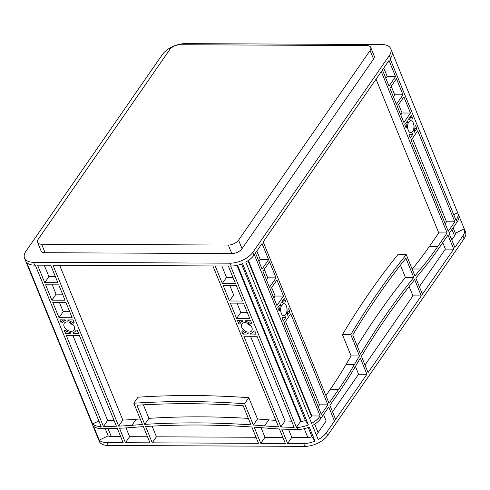 <?xml version="1.0" encoding="UTF-8"?>
<svg xmlns="http://www.w3.org/2000/svg" width="490" height="490" viewBox="0 0 490 490"><rect width="100%" height="100%" fill="white"/><g stroke="black" fill="none" stroke-linecap="round" stroke-linejoin="round"><path stroke-width="0.73" d="M251.854 327.418A5.966 3.987 -145.3 0 0 246.997 323.051A5.966 3.987 -145.3 0 0 241.907 323.994A5.966 3.987 -145.3 0 0 241.76 327.369A5.966 3.987 -145.3 0 0 246.623 331.736A5.966 3.987 -145.3 0 0 251.713 330.793A5.966 3.987 -145.3 0 0 251.854 327.418M74.26 326.616A5.966 3.987 -145.3 0 0 69.402 322.255A5.966 3.987 -145.3 0 0 64.312 323.198A5.966 3.987 -145.3 0 0 64.166 326.573A5.966 3.987 -145.3 0 0 69.029 330.94A5.966 3.987 -145.3 0 0 74.119 329.997A5.966 3.987 -145.3 0 0 74.26 326.616M413.315 123.008A5.966 3.179 90.3 0 0 410.816 120.693A5.966 3.179 90.3 0 0 407.943 124.019A5.966 3.179 90.3 0 0 408.256 130.297A5.966 3.179 90.3 0 0 410.761 132.619A5.966 3.179 90.3 0 0 413.627 129.293A5.966 3.179 90.3 0 0 413.315 123.008M286.356 306.048A5.966 3.179 90.3 0 0 283.857 303.727A5.966 3.179 90.3 0 0 280.984 307.059A5.966 3.179 90.3 0 0 281.303 313.337A5.966 3.179 90.3 0 0 283.802 315.658A5.966 3.179 90.3 0 0 286.668 312.332A5.966 3.179 90.3 0 0 286.356 306.048M162.392 54.531L25.927 251.272A17.94 9.304 -22.2 0 0 24.5 258.114A17.94 9.304 -22.2 0 0 33.504 262.297L230.073 263.179A17.94 9.304 -22.2 0 0 252.858 252.289L389.317 55.548A17.94 9.304 -22.2 0 0 390.744 48.706A17.94 9.304 -22.2 0 0 381.741 44.523L185.171 43.641A17.94 9.304 -22.2 0 0 162.392 54.531M290.742 313.827L327.89 404.863L321.311 414.344L284.163 323.308L290.742 313.827M453.734 249.128L422.429 294.257L415.826 278.075A896.908 477.94 -89.7 0 1 421.412 271.276A448.454 238.973 90.3 0 0 438.47 248.816L448.001 235.078L453.734 249.128L445.386 249.085L419.33 286.656M421.29 295.899L368.076 372.621L361.412 356.291A896.908 477.94 -89.7 0 1 414.626 279.57L421.29 295.899L412.941 295.862L364.97 365.019M335.632 419.397L329.899 405.346L339.429 391.608A448.454 238.973 90.3 0 0 355.391 366.465A896.908 477.94 -89.7 0 1 360.334 358.086L366.93 374.268L335.632 419.397M403.876 122.518L397.31 106.428L403.882 96.947L410.455 113.037L403.876 122.518M389.011 60.497L395.577 76.593L389.005 86.075L382.433 69.978L389.011 60.497M262.052 243.536L268.624 259.633L262.046 269.114L255.48 253.018L262.052 243.536M262.916 271.24L269.488 261.764L276.06 277.855L269.482 287.336L262.916 271.24M389.875 88.206L396.447 78.725L403.013 94.815L396.441 104.297L389.875 88.206M405.793 127.216L404.746 124.65L407.515 120.859A0.894 0.478 -89.7 0 1 407.515 121.949A7.76 4.134 90.3 0 0 406.651 126.671A0.894 0.478 -89.7 0 1 406.173 127.565A0.894 0.478 -89.7 0 1 405.793 127.216M415.777 126.089L416.825 128.662L414.056 132.453A0.894 0.478 -89.7 0 1 414.056 131.357A7.76 4.134 90.3 0 0 414.92 126.641A0.894 0.478 -89.7 0 1 415.404 125.74A0.894 0.478 -89.7 0 1 415.777 126.089L415.024 126.089M409.707 134.156A7.76 4.134 90.3 0 0 410.749 134.413A7.76 4.134 90.3 0 0 412.353 133.813A0.894 0.478 -89.7 0 1 412.543 133.746A0.894 0.478 -89.7 0 1 412.917 134.095L410.252 138.143L409.205 135.571A0.894 0.478 -89.7 0 1 409.156 134.628A0.894 0.478 -89.7 0 1 409.585 134.125A0.894 0.478 -89.7 0 1 409.707 134.156L409.469 134.156M278.835 310.256L277.787 307.689L280.556 303.898A0.894 0.478 -89.7 0 1 280.556 304.988A7.76 4.134 90.3 0 0 279.692 309.711A0.894 0.478 -89.7 0 1 279.214 310.605A0.894 0.478 -89.7 0 1 278.835 310.256M284.911 302.189A7.76 4.134 90.3 0 0 283.863 301.938A7.76 4.134 90.3 0 0 282.258 302.532A0.894 0.478 -89.7 0 1 282.075 302.606A0.894 0.478 -89.7 0 1 281.701 302.257L284.365 298.208L285.413 300.774A0.894 0.478 -89.7 0 1 285.462 301.724A0.894 0.478 -89.7 0 1 285.027 302.22A0.894 0.478 -89.7 0 1 284.911 302.189M288.818 309.129L289.872 311.701L287.097 315.487A0.894 0.478 -89.7 0 1 287.103 314.396A7.76 4.134 90.3 0 0 287.961 309.68A0.894 0.478 -89.7 0 1 288.445 308.78A0.894 0.478 -89.7 0 1 288.818 309.129L288.065 309.129M282.748 317.195A7.76 4.134 90.3 0 0 283.796 317.453A7.76 4.134 90.3 0 0 285.401 316.852A0.894 0.478 -89.7 0 1 285.584 316.785A0.894 0.478 -89.7 0 1 285.958 317.134L283.293 321.177L282.246 318.61A0.894 0.478 -89.7 0 1 282.197 317.667A0.894 0.478 -89.7 0 1 282.632 317.165A0.894 0.478 -89.7 0 1 282.748 317.195L282.51 317.195M408.605 119.088L411.324 115.168L412.372 117.741A0.894 0.478 -89.7 0 1 412.415 118.684A0.894 0.478 -89.7 0 1 411.986 119.186A0.894 0.478 -89.7 0 1 411.863 119.156A7.76 4.134 90.3 0 0 410.822 118.899A7.76 4.134 90.3 0 0 409.217 119.493A0.894 0.478 -89.7 0 1 409.034 119.566A0.894 0.478 -89.7 0 1 408.654 119.217L408.605 119.088M454.849 221.823L448.27 231.305L411.122 140.269L417.694 130.793L454.849 221.823L446.5 221.786L445.171 223.703M381.293 71.626L447.131 232.946L437.601 246.691A445.765 237.534 -89.7 0 1 420.647 269.01A899.597 479.373 90.3 0 0 414.957 275.944L406.265 254.647A896.908 477.94 90.3 0 0 350.773 334.658L359.458 355.954A899.597 479.373 90.3 0 0 354.423 364.487A445.765 237.534 -89.7 0 1 338.559 389.477L329.029 403.215L263.191 241.895L381.293 71.626M270.351 289.468L276.93 279.986L283.496 296.076L276.917 305.558L270.351 289.468M405.934 258.267A896.908 477.94 90.3 0 0 352.714 334.988L360.542 354.16A896.908 477.94 -89.7 0 1 413.756 277.438L405.934 258.267M453.097 227.734L455.339 233.222L464.293 228.94A17.94 9.304 157.8 0 1 464.342 229.044A17.94 9.304 157.8 0 1 462.909 235.892L454.873 247.481L449.14 233.436L457.176 221.841A17.94 9.304 -22.2 0 0 458.609 215A17.94 9.304 -22.2 0 0 458.567 214.889M453.734 214.657L457.697 212.764A17.94 9.304 157.8 0 1 457.74 212.868A17.94 9.304 157.8 0 1 456.313 219.716L455.988 220.182L390.15 58.855L390.475 58.39A17.94 9.304 -22.2 0 0 391.902 51.542A17.94 9.304 -22.2 0 0 391.859 51.438M320.172 415.986L319.848 416.451A17.94 9.304 -22.2 0 1 311.609 423.372L245.778 262.052A17.94 9.304 -22.2 0 0 254.016 255.131L254.335 254.665L320.172 415.986L311.824 415.949L311.499 416.414A8.073 4.189 157.8 0 1 309.576 418.374M320.717 418.583L328.759 406.994L334.492 421.039L326.45 432.627A17.94 9.304 157.8 0 1 318.212 439.548L312.479 425.504A17.94 9.304 157.8 0 0 320.717 418.583L319.848 416.451M464.342 229.044L465.5 231.886A17.94 9.304 157.8 0 1 464.073 238.728L327.608 435.469A17.94 9.304 157.8 0 1 304.829 446.359L108.259 445.477A17.94 9.304 157.8 0 1 99.256 441.294L98.098 438.458A17.94 9.304 157.8 0 1 98.055 438.348M79.404 335.503L116.424 426.214A448.454 299.849 34.7 0 1 103.433 426.502L66.273 335.442L79.404 335.503M258.512 443.321L152.261 442.844L145.597 426.514A896.908 599.693 34.7 0 1 251.848 426.986L258.512 443.321M285.339 443.438L260.79 443.327L254.188 427.151A896.908 599.693 34.7 0 1 265.164 427.997A448.454 299.849 -145.3 0 0 279.429 428.958L285.339 443.438M125.428 442.721L119.523 428.242A448.454 299.849 -145.3 0 0 133.053 427.409A896.908 599.693 34.7 0 1 143.38 426.655L149.983 442.831L125.428 442.721L129.611 436.694L126.022 427.899M256.999 336.299L294.159 427.36A448.454 299.849 34.7 0 1 280.886 426.955L243.867 336.238L256.999 336.299M50.715 265.213L57.863 282.724L44.737 282.663L37.589 265.151L50.715 265.213M45.601 284.794L58.733 284.855L65.011 300.235L51.879 300.18L45.601 284.794M236.327 285.652L242.605 301.032L229.473 300.976L223.195 285.59L236.327 285.652M228.309 266.009L235.457 283.52L222.331 283.465L215.184 265.947L228.309 266.009M77.487 330.799L78.535 333.372L73.053 333.218A0.894 0.6 34.7 0 1 73.335 332.532A7.76 5.188 -145.3 0 0 75.589 331.02A7.76 5.188 -145.3 0 0 75.95 330.364A0.894 0.6 34.7 0 1 77.487 330.799M65.538 330.315A7.76 5.188 -145.3 0 0 69.935 332.52A0.894 0.6 34.7 0 1 70.774 333.206L65.403 333.31L64.355 330.744A0.894 0.6 34.7 0 1 65.538 330.315M60.944 322.389L59.896 319.823L65.378 319.976A0.894 0.6 34.7 0 1 65.097 320.656A7.76 5.188 -145.3 0 0 62.843 322.175A7.76 5.188 -145.3 0 0 62.481 322.83A0.894 0.6 34.7 0 1 60.944 322.389L62.72 319.835M72.894 322.873A7.76 5.188 -145.3 0 0 68.496 320.674A0.894 0.6 34.7 0 1 67.651 319.982L73.028 319.878L74.076 322.451A0.894 0.6 34.7 0 1 72.894 322.873L73.745 321.642M238.538 323.186L237.491 320.619L242.973 320.772A0.894 0.6 34.7 0 1 242.691 321.452A7.76 5.188 -145.3 0 0 240.437 322.971A7.76 5.188 -145.3 0 0 240.076 323.627A0.894 0.6 34.7 0 1 238.538 323.186L240.314 320.632M250.488 323.676A7.76 5.188 -145.3 0 0 246.09 321.471A0.894 0.6 34.7 0 1 245.245 320.779L250.623 320.68L251.67 323.247A0.894 0.6 34.7 0 1 250.488 323.676L251.339 322.438M255.076 331.601L256.129 334.168L250.647 334.015A0.894 0.6 34.7 0 1 250.929 333.335A7.76 5.188 -145.3 0 0 253.183 331.816A7.76 5.188 -145.3 0 0 253.544 331.16A0.894 0.6 34.7 0 1 255.076 331.601M243.132 331.111A7.76 5.188 -145.3 0 0 247.53 333.316A0.894 0.6 34.7 0 1 248.369 334.009L242.997 334.107L241.95 331.54A0.894 0.6 34.7 0 1 243.132 331.111M52.994 265.219L212.905 265.941L278.565 426.839A448.454 299.849 34.7 0 1 264.569 425.89A896.908 599.693 -145.3 0 0 253.318 425.02L244.626 403.723A896.908 599.693 -145.3 0 0 133.819 403.227L142.51 424.524A896.908 599.693 -145.3 0 0 131.933 425.296A448.454 299.849 34.7 0 1 118.66 426.122L52.994 265.219M230.343 303.108L243.475 303.163L249.753 318.549L236.621 318.488L230.343 303.108M72.159 317.753L59.027 317.692L52.749 302.305L65.881 302.367L72.159 317.753M144.728 424.383A896.908 599.693 34.7 0 1 250.978 424.861L243.156 405.689A896.908 599.693 -145.3 0 0 136.9 405.212L144.728 424.383L148.905 418.356A896.908 599.693 34.7 0 1 248.338 418.393M99.213 440.124L93.48 426.073A17.94 9.304 -22.2 0 0 101.369 428.591L104.29 428.603A448.454 299.849 -145.3 0 0 117.288 428.334L123.155 442.709L107.102 442.642A17.94 9.304 157.8 0 1 99.213 440.124L108.174 435.837A8.073 4.189 157.8 0 0 111.285 436.608L108.002 428.572M303.671 443.524L287.618 443.45L281.75 429.069A448.454 299.849 -145.3 0 0 295.017 429.461L297.938 429.473A17.94 9.304 157.8 0 0 309.257 427.041L314.99 441.092A17.94 9.304 157.8 0 1 303.671 443.524L304.829 446.359M300.603 421.314L296.425 427.341L297.069 427.347A17.94 9.304 -22.2 0 0 308.388 424.916L305.411 420.573A8.073 4.189 157.8 0 1 301.252 421.314L300.603 421.314L236.964 265.366M296.425 427.341L230.588 266.015L231.231 266.021A17.94 9.304 -22.2 0 0 242.556 263.589L308.388 424.916M92.61 423.942L26.772 262.622A17.94 9.304 -22.2 0 0 34.668 265.139L35.311 265.139L101.148 426.465L100.499 426.459A17.94 9.304 157.8 0 1 92.61 423.942L98.894 420.941M391.945 51.652L457.697 212.764M24.5 258.114L25.658 260.956A17.94 9.304 -22.2 0 0 25.707 261.06L91.538 422.386A17.94 9.304 157.8 0 1 91.495 422.282A17.94 9.304 157.8 0 1 91.452 422.172M241.515 264.006L305.411 420.573M248.375 260.472L311.824 415.949M285.492 321.391L319.541 404.826L318.212 406.743M323.51 414.558L326.144 421.002L318.102 432.59A8.073 4.189 157.8 0 1 316.173 434.557M334.492 421.039L326.144 421.002M327.89 404.863L319.541 404.826M366.93 374.268L358.582 374.225L332.526 411.796M442.752 242.642L445.386 249.085M409.126 286.515L412.941 295.862M355.403 366.44L358.582 374.225M447.131 232.946L438.783 232.909L429.252 246.654A445.765 237.534 -89.7 0 1 412.298 268.973A899.597 479.373 90.3 0 0 412.176 269.126M376.051 79.19L438.783 232.909M412.451 138.352L446.5 221.786M114.041 420.389A448.454 299.849 34.7 0 1 107.616 420.475L72.924 335.472M103.433 426.502L107.616 420.475M152.261 442.844L156.439 436.817L152.084 426.135M256.037 437.264L156.439 436.817M147.508 436.774L129.611 436.694M260.79 443.327L264.974 437.301L261.035 427.666M282.871 437.38L264.974 437.301M140.238 418.95A896.908 599.693 -145.3 0 0 136.11 419.269A448.454 299.849 34.7 0 1 122.837 420.095L59.645 265.249M275.944 420.408A448.454 299.849 34.7 0 1 268.753 419.863A896.908 599.693 -145.3 0 0 257.501 418.993L248.81 397.696A896.908 599.693 -145.3 0 0 138.002 397.194L133.819 403.227M118.66 426.122L122.837 420.095M291.636 421.18A448.454 299.849 34.7 0 1 285.07 420.928L250.519 336.269M287.618 443.45L291.801 437.423L288.494 429.32M280.886 426.955L285.07 420.928M62.536 294.178L56.062 294.147L52.258 284.825M55.395 276.666L48.914 276.636L44.241 265.182M51.879 300.18L56.062 294.147M44.737 282.663L48.914 276.636M69.684 311.689L63.21 311.665L59.406 302.336M59.027 317.692L63.21 311.665M240.131 294.974L233.657 294.949L229.853 285.621M247.279 312.491L240.804 312.461L237.001 303.132M229.473 300.976L233.657 294.949M236.621 318.488L240.804 312.461M232.989 277.463L226.509 277.432L221.835 265.978M222.331 283.465L226.509 277.432M391.204 86.289L394.664 94.778L393.335 96.695M398.64 104.511L402.106 113L400.777 114.917M403.013 94.815L394.664 94.778M410.455 113.037L402.106 113M383.762 68.061L387.229 76.556L385.899 78.474M395.577 76.593L387.229 76.556M256.809 251.101L260.276 259.596L258.94 261.513M264.245 269.322L267.712 277.818L266.382 279.735M268.624 259.633L260.276 259.596M276.06 277.855L267.712 277.818M271.68 287.55L275.147 296.04L273.818 297.957M283.496 296.076L275.147 296.04M416.825 128.662L414.773 128.65M289.872 311.701L287.82 311.689M65.403 333.31L66.842 331.24M242.997 334.107L244.436 332.036M314.99 441.092L312.014 436.755A8.073 4.189 157.8 0 1 307.849 437.497L291.801 437.423M120.681 436.651L111.285 436.608M455.339 233.222A8.073 4.189 157.8 0 1 454.561 235.855L451.768 239.88M406.265 254.647L397.917 254.61A896.908 477.94 90.3 0 0 342.424 334.621L351.11 355.918A899.597 479.373 90.3 0 0 346.075 364.45A445.765 237.534 -89.7 0 1 330.211 389.44L325.93 395.614M91.495 422.282L92.365 424.407A17.94 9.304 -22.2 0 0 92.408 424.518L98.141 438.562A17.94 9.304 157.8 0 1 98.098 438.458M308.216 427.458L312.014 436.755M105.221 428.597L108.174 435.837M458.652 215.104L464.293 228.94M238.569 240.149A8.073 4.189 157.8 0 1 228.316 245.049L41.613 244.21A8.073 4.189 157.8 0 1 37.559 242.329A8.073 4.189 157.8 0 1 38.208 239.249L169.724 49.631A8.073 4.189 157.8 0 1 179.977 44.731L366.679 45.57A8.073 4.189 157.8 0 1 370.728 47.45A8.073 4.189 157.8 0 1 370.085 50.531L238.569 240.149L242.042 248.669A8.073 4.189 157.8 0 1 231.795 253.569L45.092 252.73A8.073 4.189 157.8 0 1 41.038 250.849L37.559 242.329M370.728 47.45L374.207 55.97A8.073 4.189 157.8 0 1 373.564 59.051L242.042 248.669M69.384 322.249A5.966 3.987 -145.3 0 0 73.231 324.913M246.978 323.045A5.966 3.987 -145.3 0 0 250.825 325.715M250.702 334.143L251.358 333.194M73.108 333.347L73.763 332.398M286.013 317.263L284.727 317.257M412.972 134.223L411.686 134.217M244.626 403.723L248.81 397.696M253.318 425.02L257.501 418.993M143.392 404.832L148.905 418.356M359.458 355.954L351.11 355.918M350.773 334.658L342.424 334.621M413.756 277.438L405.408 277.401L400.434 265.213M357.185 345.94A896.908 477.94 -89.7 0 1 405.408 277.401M456.313 219.716L457.176 221.841M390.475 58.39L389.317 55.548M254.016 255.131L252.858 252.289M326.45 432.627L327.608 435.469M462.909 235.892L464.073 238.728M107.102 442.642L108.259 445.477M297.069 427.347L297.938 429.473M231.231 266.021L230.073 263.179M34.668 265.139L33.504 262.297M100.499 426.459L101.369 428.591M301.252 421.314L237.552 265.231M311.499 416.414L247.971 260.735M412.372 117.741L409.548 117.729M409.217 119.493L408.85 119.493M282.258 302.532L281.891 302.532M285.413 300.774L282.589 300.762M64.355 330.744L64.845 330.04M68.496 320.674L69.059 319.86M246.09 321.471L246.654 320.662M241.95 331.54L242.44 330.836M307.849 437.497L304.253 428.683M454.561 235.855L451.933 229.406M318.102 432.59L314.672 424.193M373.564 59.051L370.085 50.531M45.092 252.73L41.613 244.21M231.795 253.569L228.316 245.049M279.692 309.711L278.608 309.704M280.556 304.988L279.661 304.988M406.651 126.671L405.567 126.665M407.515 121.949L406.62 121.949M65.097 320.656L65.427 320.178M242.691 321.452L243.022 320.974M250.647 334.015L251.174 333.261M73.053 333.218L73.58 332.465M285.958 317.134L284.984 317.128M412.917 134.095L411.943 134.089M131.933 425.296L136.11 419.269M264.569 425.89L268.753 419.863M420.647 269.01L412.298 268.973M437.601 246.691L429.252 246.654M338.559 389.477L330.211 389.44M354.423 364.487L346.075 364.45M410.822 118.899L408.74 118.886M410.749 134.413L409.236 134.407M283.863 301.938L281.787 301.926M283.796 317.453L282.283 317.447M390.744 48.706L391.902 51.542M457.74 212.868L458.609 215M75.589 331.02L76.207 330.125M62.843 322.175L64.46 319.841M240.437 322.971L242.054 320.638M253.183 331.816L253.802 330.921"/></g></svg>
